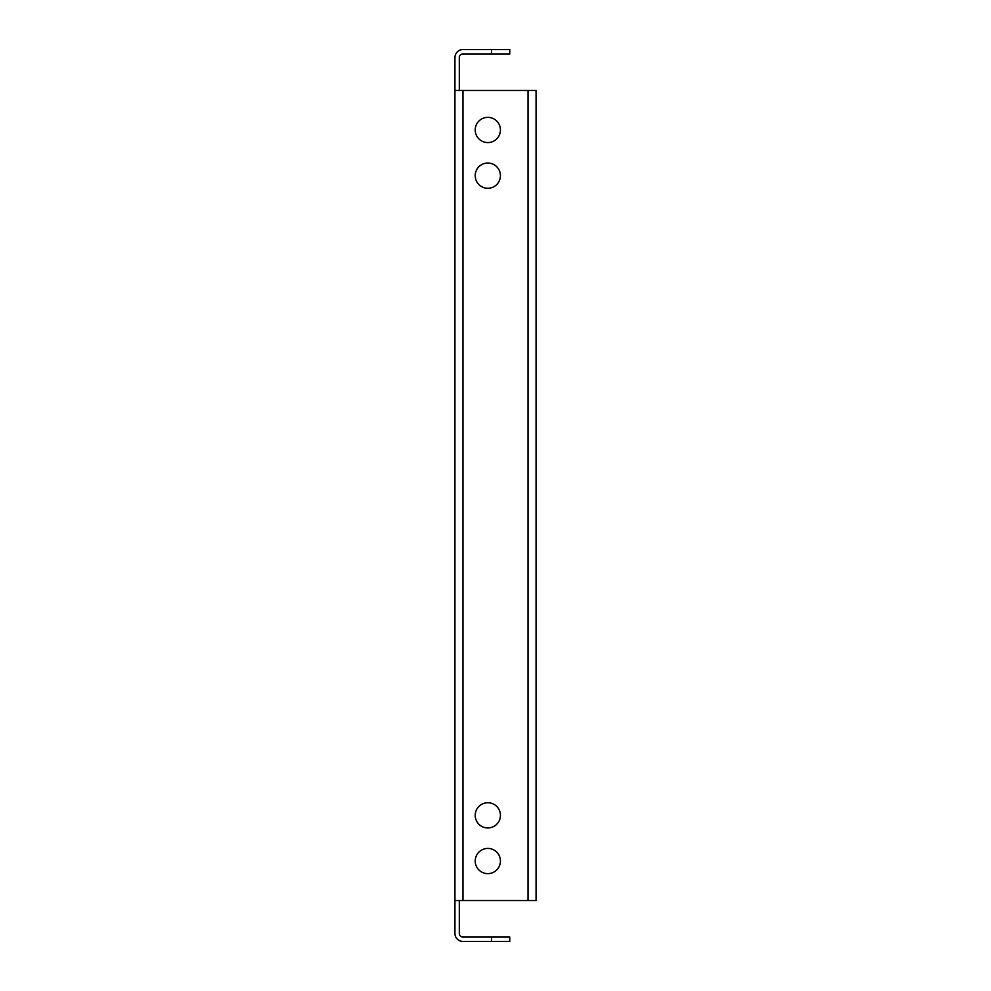 <?xml version="1.0" encoding="UTF-8"?>
<svg xmlns="http://www.w3.org/2000/svg" width="991" height="991" viewBox="0 0 991 991"><rect width="100%" height="100%" fill="white"/><g stroke="black" fill="none" stroke-linecap="round" stroke-linejoin="round"><path stroke-width="1.49" d="M500.43 861.03A12.61 12.61 0 0 0 487.82 848.42A12.61 12.61 0 0 0 475.209 861.03A12.61 12.61 0 0 0 487.82 873.641A12.61 12.61 0 0 0 500.43 861.03M500.43 175.655A12.61 12.61 0 0 0 487.82 163.044A12.61 12.61 0 0 0 475.209 175.655A12.61 12.61 0 0 0 487.82 188.265A12.61 12.61 0 0 0 500.43 175.655M500.43 815.345A12.61 12.61 0 0 0 487.82 802.735A12.61 12.61 0 0 0 475.209 815.345A12.61 12.61 0 0 0 487.82 827.956A12.61 12.61 0 0 0 500.43 815.345M500.43 129.97A12.61 12.61 0 0 0 487.82 117.359A12.61 12.61 0 0 0 475.209 129.97A12.61 12.61 0 0 0 487.82 142.58A12.61 12.61 0 0 0 500.43 129.97M454.931 900.509L454.931 90.491L462.97 90.491L462.97 900.509L454.931 900.509L454.931 933.411A8.039 8.039 0 0 0 462.97 941.45L491.474 941.45L491.474 937.065L509.758 937.065L509.758 941.45L491.474 941.45M491.474 49.55L509.758 49.55L509.758 53.935L491.474 53.935L491.474 49.55L462.97 49.55A8.039 8.039 0 0 0 454.931 57.589L454.931 90.491M491.474 53.935L462.97 53.935A3.654 3.654 0 0 0 459.316 57.589L459.316 90.491M459.316 900.509L459.316 933.411A3.654 3.654 0 0 0 462.97 937.065L491.474 937.065M462.97 900.509L528.03 900.509L528.03 90.491L462.97 90.491M528.03 90.491L536.069 90.491L536.069 900.509L528.03 900.509M536.069 108.762L536.069 882.238"/></g></svg>
